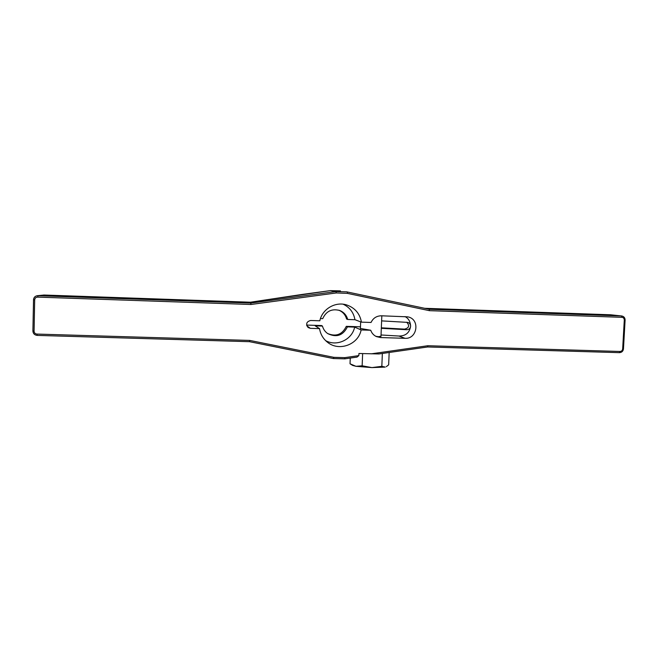 <?xml version="1.0" encoding="UTF-8"?>
<svg xmlns="http://www.w3.org/2000/svg" width="658" height="658" viewBox="0 0 658 658"><rect width="100%" height="100%" fill="white"/><g stroke="black" fill="none" stroke-linecap="round" stroke-linejoin="round"><path stroke-width="0.99" d="M371.244 353.839L427.848 345.73L427.634 346.972L378.934 353.946L358.939 353.494L358.849 355.616L357.006 357.105L344.817 358.84M407.853 316.852L381.401 315.791C376.615 315.873 373.16 318.094 371.046 322.461L361.439 322.149C359.844 313.603 354.958 307.878 346.791 304.983C335.498 301.216 322.198 308.989 319.829 320.791L310.65 320.487C306.488 321.63 305.633 323.966 308.084 327.511L310.362 328.342L319.541 328.63C320.446 334.19 323.086 338.722 327.454 342.226C338.919 351.808 358.347 344.669 361.135 329.946L370.725 330.25L360.403 328.457M408.297 316.959C420.298 319.582 417.254 339.257 405.015 338.311L380.505 337.562L376.343 336.567C373.621 335.243 371.745 333.137 370.725 330.25M320.454 318.571L322.733 318.645C326.162 311.144 331.829 308.429 339.742 310.494C343.854 312.18 346.511 315.174 347.72 319.467L354.933 319.706C353.659 312.509 349.735 307.344 343.155 304.21M381.615 320.882L407.754 322.395C409.523 322.905 410.477 324.172 410.625 326.195C410.337 321.499 408.462 318.291 404.983 316.58M338.812 310.181C342.818 311.876 345.409 314.82 346.585 319.015L347.72 319.467M361.439 322.149L354.933 319.706M360.469 326.804L346.297 326.343L347.424 326.87L354.646 327.1L361.135 329.946M327.594 333.516C336.024 336.97 342.259 334.577 346.297 326.343M319.541 328.63L315.182 325.842L322.453 326.072L321.581 325.554L306.636 325.077M381.327 327.824L404.571 329.123C409.095 327.939 409.802 325.644 406.702 322.223M388.705 352.556L380.118 353.79M380.505 337.562L378.556 336.715L380.99 336.123M378.556 336.715L375.767 336.279M381.311 328.309L406.43 329.716C408.857 329.716 410.263 328.539 410.625 326.195C409.589 332.751 405.682 336.032 398.913 336.032L381.031 334.98M347.424 326.87C343.024 335.555 336.46 337.801 327.742 333.614C325.068 331.747 323.308 329.239 322.453 326.072M325.636 340.63C336.74 346.914 352.195 339.668 354.646 327.1M386.304 366.687L388.656 364.845L389.166 352.614M371.943 367.6L381.829 366.325L385.218 367.09L371.943 367.6L355.978 366.309L362.147 365.799L371.943 367.6M350.262 358.067L350.031 363.792L355.978 366.309L352.647 365.42M362.64 353.593L362.147 365.799M382.347 353.848L381.829 366.325M427.848 345.73L620.009 351.462C621.539 351.347 622.419 350.5 622.665 348.921L624.294 320.027C624.236 318.431 623.447 317.534 621.942 317.321L429.394 310.666L429.271 309.268L346.667 291.839L335.958 291.568L250.838 303.067L250.385 302.228L43.551 295.039M429.394 310.666L347.276 293.345L336.296 292.95L250.928 304.49L250.838 303.067L37.292 295.697C35.006 296.158 33.755 297.506 33.533 299.768L32.9 331.048L33.533 299.785M250.928 304.49L37.662 297.12C35.886 297.227 34.89 298.14 34.677 299.859L34.076 331.163C34.216 332.882 35.178 333.853 36.947 334.075L249.752 340.425L249.563 341.691L333.409 358.536L344.8 358.849L357.006 357.105M302.581 294.381L330.324 290.63L340.457 290.894L330.324 290.63L335.958 291.568L336.296 292.95M330.324 290.63L250.385 302.228L302.664 294.365M37.662 297.12L38.008 295.664L44.078 295.031L37.473 295.681M624.294 320.027L625.1 320.027C625.034 317.781 623.916 316.424 621.728 315.972L610.468 314.779L424.706 308.306L610.369 314.779M249.752 340.425L333.828 357.327L344.776 357.639L358.849 355.616M310.362 328.342L306.834 325.817M621.728 315.972L610.682 314.795M621.942 317.321L621.44 315.947L429.271 309.268L346.667 291.839M378.918 353.955L427.642 346.972L619.417 352.655C621.761 352.491 623.11 351.232 623.463 348.896L625.1 320.027M398.913 336.032L405.015 338.311M406.43 329.716L404.571 329.123M344.776 357.639L344.8 358.849L333.425 358.536M620.009 351.462L619.417 352.655L427.626 346.972M622.665 348.921L623.463 348.896M347.276 293.345L347.391 291.988M34.677 299.859L33.5 299.777C33.723 297.515 34.981 296.158 37.292 295.697M34.076 331.163L32.9 331.048C33.114 333.614 34.553 335.062 37.21 335.399L249.563 341.683M32.933 331.073C33.163 333.606 34.586 335.045 37.193 335.391M36.947 334.075L37.21 335.399L249.571 341.691L333.4 358.528L333.828 357.327M360.387 328.844L360.666 321.861M380.974 336.559L381.829 315.799M338.944 310.222L339.742 310.494M345.434 304.613L346.791 304.983M352.68 365.445L350.574 364.137M250.394 302.219L44.111 295.031"/></g></svg>
